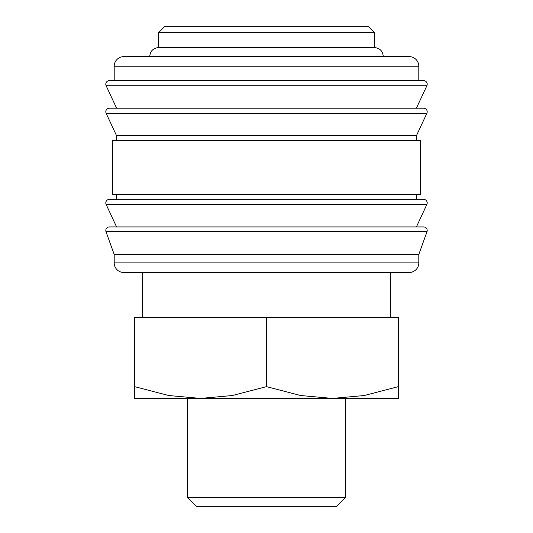 <?xml version="1.0" encoding="UTF-8"?>
<svg xmlns="http://www.w3.org/2000/svg" width="533" height="533" viewBox="0 0 533 533"><rect width="100%" height="100%" fill="white"/><g stroke="black" fill="none" stroke-linecap="round" stroke-linejoin="round"><path stroke-width="0.8" d="M105.801 230.523A3.598 3.598 0 0 1 109.398 226.925L423.602 226.925A3.598 3.598 0 0 1 427.046 231.569L105.954 231.569A3.598 3.598 0 0 1 105.801 230.523M105.801 202.94A3.598 3.598 0 0 1 109.398 199.342L423.602 199.342A3.598 3.598 0 0 1 426.866 204.459L106.134 204.459A3.598 3.598 0 0 1 105.801 202.94M105.801 111.797A3.598 3.598 0 0 1 109.398 108.199L423.602 108.199A3.598 3.598 0 0 1 426.866 113.316L106.134 113.316A3.598 3.598 0 0 1 105.801 111.797M418.805 66.225L418.805 80.616L266.5 80.616L423.602 80.616A3.598 3.598 0 0 1 426.866 85.733L106.134 85.733A3.598 3.598 0 0 1 109.398 80.616L266.5 80.616L114.195 80.616L114.195 66.225A9.594 9.594 0 0 1 123.789 56.631L409.211 56.631A9.594 9.594 0 0 1 418.805 66.225L114.195 66.225M418.805 262.902A9.594 9.594 0 0 1 409.211 272.496L123.789 272.496A9.594 9.594 0 0 1 114.195 262.902L418.805 262.902L418.805 254.507L114.195 254.507L114.195 262.902M266.5 140.579L112.396 140.579L112.396 194.545L420.604 194.545L420.604 140.579L266.5 140.579M426.866 113.316L416.406 135.782L116.594 135.782L116.594 140.579M158.567 32.646L164.564 26.65L368.436 26.65L374.433 32.646L158.567 32.646L158.567 47.637L374.433 47.637C378.084 47.783 380.775 49.462 382.507 52.674L383.427 56.631M398.418 398.418L332.459 398.418L300.685 395.526L266.5 386.638L232.315 395.526L200.541 398.418L168.768 395.526L134.583 386.638C134.583 402.408 134.583 402.408 134.583 386.612L134.583 317.468L398.418 317.468L398.418 386.638C398.418 402.408 398.418 402.408 398.418 386.612L364.232 395.526L332.459 398.418L134.583 398.418M187.609 497.675L196.277 506.35L336.723 506.35L345.391 497.675L187.609 497.675L187.609 398.418M266.5 317.468L266.5 386.638M426.866 85.733L416.406 108.199L266.5 108.199M426.866 204.459L416.406 226.925L266.5 226.925M114.195 254.507L105.954 231.569M116.594 226.925L106.134 204.459M116.594 194.545L116.594 199.342M116.594 135.782L106.134 113.316M116.594 108.199L106.134 85.733M345.391 398.418L345.391 497.675M142.498 272.496L142.498 317.468M149.573 56.631L150.493 52.674C152.225 49.462 154.916 47.783 158.567 47.637M390.502 272.496L390.502 317.468M374.433 32.646L374.433 47.637M416.406 135.782L416.406 140.579M416.406 194.545L416.406 199.342M418.805 254.507L427.046 231.569"/></g></svg>
